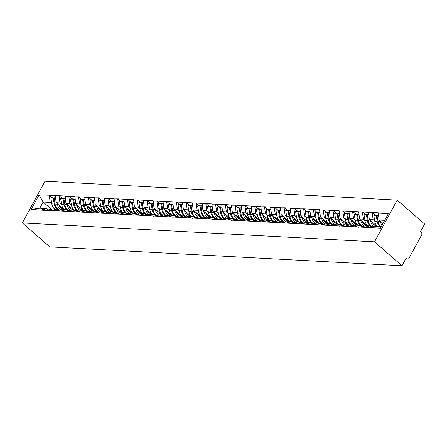 <?xml version="1.0" encoding="UTF-8"?>
<svg xmlns="http://www.w3.org/2000/svg" width="447" height="447" viewBox="0 0 447 447"><rect width="100%" height="100%" fill="white"/><g stroke="black" fill="none" stroke-linecap="round" stroke-linejoin="round"><path stroke-width="0.67" d="M397.193 200.122L45.002 181.231L22.35 222.952L374.536 241.844L397.193 200.122L424.65 224.048L420.415 231.848L421.437 232.742A1.509 1.173 93.1 0 1 421.717 234.826L408.899 258.444A1.509 1.173 93.1 0 1 407.854 259.109L405.675 258.992M51.422 209.263L43.136 202.038L39.062 194.909L31.178 209.431L47.198 210.548L52.796 208.911L56.624 209.118L58.104 210.403M39.062 194.909L49.394 195.205L52.226 197.68M63.921 209.509L56.149 202.737L55.35 195.529L49.394 195.205M55.216 195.775L59.177 195.73L62.016 198.205M73.71 210.034L65.938 203.262L65.139 196.054L59.177 195.73M64.999 196.3L68.967 196.255L71.799 198.731M83.494 210.559L75.722 203.787L74.923 196.574L68.967 196.255M74.789 196.825L78.75 196.781L81.589 199.256M93.283 211.085L85.511 204.313L84.712 197.099L78.75 196.781M84.572 197.35L88.54 197.306L91.372 199.775M103.067 211.61L95.295 204.838L94.496 197.624L88.54 197.306M94.362 197.876L98.323 197.831L101.162 200.301M112.856 212.135L105.084 205.363L104.285 198.15L98.323 197.831M104.145 198.401L108.113 198.356L110.945 200.826M122.64 212.66L114.868 205.888L114.069 198.675L108.113 198.356M113.935 198.926L117.896 198.881L120.735 201.351M132.429 213.185L124.657 206.413L123.858 199.2L117.896 198.881M123.718 199.451L127.686 199.407L130.518 201.876M142.213 213.711L134.441 206.939L133.642 199.725L127.686 199.407M133.508 199.977L137.469 199.932L140.308 202.402M152.002 214.236L144.23 207.464L143.431 200.25L137.469 199.932M143.291 200.502L147.259 200.457L150.091 202.927M161.786 214.756L154.014 207.989L153.215 200.776L147.259 200.457M153.081 201.027L157.042 200.982L159.881 203.452M171.575 215.281L163.803 208.509L163.004 201.301L157.042 200.982M162.864 201.552L166.832 201.508L169.664 203.977M181.359 215.806L173.587 209.034L172.788 201.826L166.832 201.508M172.654 202.078L176.615 202.027L179.454 204.502M191.148 216.331L183.376 209.559L182.577 202.351L176.615 202.027M182.437 202.597L186.405 202.552L189.237 205.028M200.932 216.856L193.16 210.084L192.361 202.877L186.405 202.552M192.227 203.122L196.188 203.078L199.027 205.553M210.721 217.382L202.949 210.61L202.15 203.402L196.188 203.078M202.01 203.648L205.978 203.603L208.81 206.078M220.505 217.907L212.733 211.135L211.934 203.921L205.978 203.603M211.8 204.173L215.761 204.128L218.6 206.603M230.294 218.432L222.522 211.66L221.723 204.447L215.761 204.128M221.583 204.698L225.551 204.653L228.383 207.129M240.078 218.957L232.306 212.185L231.507 204.972L225.551 204.653M231.373 205.223L235.334 205.179L238.173 207.648M249.867 219.483L242.095 212.711L241.296 205.497L235.334 205.179M241.156 205.749L245.124 205.704L247.956 208.173M259.651 220.008L251.879 213.236L251.08 206.022L245.124 205.704M250.946 206.274L254.907 206.229L257.746 208.699M269.44 220.533L261.668 213.761L260.869 206.548L254.907 206.229M260.73 206.799L264.697 206.754L267.529 209.224M279.224 221.058L271.452 214.286L270.653 207.073L264.697 206.754M270.519 207.324L274.48 207.279L277.319 209.749M289.013 221.583L281.241 214.811L280.442 207.598L274.48 207.279M280.303 207.849L284.27 207.805L287.103 210.274M298.797 222.103L291.025 215.337L290.226 208.123L284.27 207.805M290.092 208.375L294.053 208.33L296.892 210.8M308.581 222.628L300.814 215.856L300.015 208.648L294.053 208.33M299.876 208.9L303.837 208.855L306.676 211.325M318.37 223.154L310.598 216.382L309.799 209.174L303.837 208.855M309.665 209.425L313.626 209.38L316.465 211.85M328.154 223.679L320.387 216.907L319.588 209.699L313.626 209.38M319.449 209.95L323.41 209.9L326.249 212.375M337.943 224.204L330.171 217.432L329.372 210.224L323.41 209.9M329.238 210.47L333.199 210.425L336.038 212.901M347.727 224.729L339.96 217.957L339.161 210.749L333.199 210.425M339.022 210.995L342.983 210.95L345.822 213.426M357.516 225.254L349.744 218.482L348.945 211.275L342.983 210.95M348.811 211.52L352.772 211.476L355.611 213.951M367.3 225.78L359.533 219.008L358.734 211.794L352.772 211.476M358.595 212.046L362.556 212.001L365.395 214.476M377.089 226.305L369.317 219.533L368.518 212.319L362.556 212.001M368.384 212.571L372.345 212.526L375.184 214.996M383.023 223.472L379.106 220.058L378.307 212.845L372.345 212.526M378.168 213.096L388.365 213.644L380.481 228.166L370.284 227.618L375.748 226.232L381.364 226.534M47.332 210.297L370.284 227.618M61.597 204.357L59.976 202.944L56.149 202.737M59.976 202.944L59.043 195.982M51.159 210.503L56.624 209.118M71.386 204.882L69.766 203.469L65.938 203.262M57.121 210.822L62.586 209.436L66.413 209.643L67.888 210.928M69.766 203.469L68.827 196.507M60.943 211.029L66.413 209.643M81.17 205.408L79.549 203.994L75.722 203.787M66.905 211.347L72.369 209.961L76.197 210.168L77.677 211.453M79.549 203.994L78.616 197.032M70.732 211.554L76.197 210.168M90.959 205.933L89.339 204.519L85.511 204.313M76.694 211.872L82.159 210.487L85.986 210.693L87.461 211.979M89.339 204.519L88.4 197.557M80.516 212.079L85.986 210.693M100.743 206.453L99.122 205.044L95.295 204.838M86.478 212.398L91.942 211.012L95.77 211.219L97.25 212.504M99.122 205.044L98.189 198.082M90.305 212.599L95.77 211.219M110.532 206.978L108.912 205.57L105.084 205.363M96.267 212.923L101.732 211.537L105.559 211.744L107.034 213.029M108.912 205.57L107.973 198.608M100.089 213.124L105.559 211.744M120.316 207.503L118.695 206.095L114.868 205.888M106.051 213.448L111.515 212.062L115.343 212.269L116.823 213.554M118.695 206.095L117.762 199.133M109.878 213.649L115.343 212.269M130.105 208.028L128.485 206.615L124.657 206.413M115.834 213.973L121.305 212.588L125.132 212.794L126.607 214.079M128.485 206.615L127.546 199.658M119.662 214.174L125.132 212.794M139.889 208.553L138.268 207.14L134.441 206.939M125.624 214.493L131.088 213.113L134.916 213.32L136.396 214.605M138.268 207.14L137.335 200.183M129.451 214.7L134.916 213.32M149.678 209.079L148.058 207.665L144.23 207.464M135.407 215.018L140.878 213.638L144.705 213.839L146.18 215.13M148.058 207.665L147.119 200.703M139.235 215.225L144.705 213.839M159.462 209.604L157.841 208.19L154.014 207.989M145.197 215.543L150.661 214.163L154.489 214.364L155.964 215.655M157.841 208.19L156.908 201.228M149.024 215.75L154.489 214.364M169.251 210.129L167.631 208.715L163.803 208.509M154.98 216.069L160.451 214.689L164.278 214.89L165.753 216.18M167.631 208.715L166.692 201.753M158.808 216.275L164.278 214.89M179.035 210.654L177.414 209.241L173.587 209.034M164.77 216.594L170.234 215.214L174.062 215.415L175.537 216.706M177.414 209.241L176.481 202.279M168.597 216.801L174.062 215.415M188.824 211.18L187.204 209.766L183.376 209.559M174.553 217.119L180.024 215.733L183.851 215.94L185.326 217.231M187.204 209.766L186.265 202.804M178.381 217.326L183.851 215.94M198.608 211.705L196.987 210.291L193.16 210.084M184.343 217.644L189.807 216.259L193.635 216.465L195.11 217.756M196.987 210.291L196.054 203.329M188.17 217.851L193.635 216.465M208.397 212.23L206.777 210.816L202.949 210.61M194.127 218.17L199.597 216.784L203.424 216.991L204.899 218.276M206.777 210.816L205.838 203.854M197.954 218.376L203.424 216.991M218.181 212.755L216.56 211.342L212.733 211.135M203.916 218.695L209.38 217.309L213.208 217.516L214.683 218.801M216.56 211.342L215.627 204.38M207.743 218.901L213.208 217.516M227.97 213.28L226.35 211.867L222.522 211.66M213.7 219.22L219.17 217.834L222.997 218.041L224.472 219.326M226.35 211.867L225.411 204.905M217.527 219.427L222.997 218.041M237.754 213.806L236.133 212.392L232.306 212.185M223.489 219.745L228.953 218.359L232.781 218.566L234.256 219.851M236.133 212.392L235.2 205.43M227.316 219.952L232.781 218.566M247.543 214.325L245.923 212.917L242.095 212.711M233.273 220.27L238.743 218.885L242.565 219.091L244.045 220.377M245.923 212.917L244.984 205.955M237.1 220.472L242.565 219.091M257.327 214.851L255.706 213.442L251.879 213.236M243.062 220.796L248.526 219.41L252.354 219.617L253.829 220.902M255.706 213.442L254.773 206.48M246.889 220.997L252.354 219.617M267.116 215.376L265.496 213.962L261.668 213.761M252.846 221.321L258.316 219.935L262.138 220.142L263.618 221.427M265.496 213.962L264.557 207.006M256.673 221.522L262.138 220.142M276.9 215.901L275.279 214.487L271.452 214.286M262.635 221.846L268.099 220.46L271.927 220.667L273.402 221.952M275.279 214.487L274.346 207.531M266.462 222.047L271.927 220.667M286.689 216.426L285.069 215.013L281.241 214.811M272.419 222.366L277.889 220.986L281.711 221.192L283.191 222.477M285.069 215.013L284.13 208.056M276.246 222.572L281.711 221.192M296.473 216.951L294.852 215.538L291.025 215.337M282.208 222.891L287.672 221.511L291.5 221.712L292.975 223.003M294.852 215.538L293.919 208.576M286.035 223.098L291.5 221.712M306.262 217.477L304.636 216.063L300.814 215.856M291.992 223.416L297.462 222.036L301.284 222.237L302.764 223.528M304.636 216.063L303.703 209.101M295.819 223.623L301.284 222.237M316.046 218.002L314.425 216.588L310.598 216.382M301.781 223.941L307.245 222.561L311.073 222.762L312.548 224.053M314.425 216.588L313.492 209.626M305.608 224.148L311.073 222.762M325.835 218.527L324.209 217.113L320.387 216.907M311.565 224.467L317.035 223.087L320.857 223.288L322.337 224.578M324.209 217.113L323.276 210.151M315.392 224.673L320.857 223.288M335.619 219.052L333.998 217.639L330.171 217.432M321.354 224.992L326.818 223.606L330.646 223.813L332.121 225.104M333.998 217.639L333.065 210.677M325.181 225.199L330.646 223.813M345.408 219.578L343.782 218.164L339.96 217.957M331.138 225.517L336.608 224.131L340.43 224.338L341.91 225.629M343.782 218.164L342.849 211.202M334.965 225.724L340.43 224.338M355.192 220.103L353.571 218.689L349.744 218.482M340.927 226.042L346.391 224.657L350.219 224.863L351.694 226.148M353.571 218.689L352.638 211.727M344.754 226.249L350.219 224.863M364.981 220.628L363.355 219.214L359.533 219.008M350.711 226.568L356.181 225.182L360.003 225.389L361.483 226.674M363.355 219.214L362.422 212.252M354.538 226.774L360.003 225.389M374.765 221.153L373.144 219.74L369.317 219.533M360.5 227.093L365.964 225.707L369.792 225.914L371.267 227.199M373.144 219.74L372.211 212.778M364.327 227.299L369.792 225.914M405.792 258.779L407.256 258.858L406.234 257.964L401.998 265.769L374.536 241.844M407.256 258.858A1.509 1.173 93.1 0 0 407.854 259.109M384.716 220.36L379.106 220.058M401.998 265.769L49.807 246.878L22.35 222.952M51.813 203.832L50.193 202.418L43.136 202.038L39.783 208.213L46.84 208.593L48.315 209.883M50.193 202.418L49.254 195.456M41.37 209.978L46.84 208.593M31.178 209.431L39.783 208.213M379.961 226.461A8.236 6.426 -86.9 0 1 379.771 226.299A8.236 6.426 -86.9 0 1 377.19 221.354L376.229 215.465L373.809 215.331L374.776 221.226A8.236 6.426 -86.9 0 0 377.357 226.171A8.236 6.426 -86.9 0 0 377.547 226.327M380.777 226.5A8.236 6.426 -86.9 0 1 380.587 226.344A8.236 6.426 -86.9 0 1 378.006 221.399L377.044 215.504L378.447 215.175M382.693 224.087A6.727 5.247 -86.9 0 1 381.911 222.5M378.503 215.588L377.044 215.504M381.995 225.372A8.236 6.426 -86.9 0 1 380.425 221.528L380.363 221.153M372.586 227.037A8.236 6.426 93.1 0 0 371.563 227.137L368.468 227.774M377.424 215.393L374.96 214.985L373.809 215.331M377.38 215.119L376.229 215.465M372.161 227.054L371.323 226.657A8.236 6.426 -86.9 0 1 369.987 225.774A8.236 6.426 -86.9 0 1 367.406 220.829L366.439 214.94L364.026 214.811L364.992 220.701A8.236 6.426 -86.9 0 0 367.568 225.646A8.236 6.426 -86.9 0 0 367.764 225.802M374.173 226.635A8.236 6.426 -86.9 0 1 373.217 225.947A8.236 6.426 -86.9 0 1 370.636 221.002L370.574 220.628M372.753 226.992L372.139 226.702A8.236 6.426 -86.9 0 1 370.803 225.819A8.236 6.426 -86.9 0 1 368.222 220.874L367.255 214.985L368.663 214.649M376.832 226.288L374.988 225.417A6.727 5.247 -86.9 0 1 373.893 224.696A6.727 5.247 -86.9 0 1 372.122 221.975M368.719 215.063L367.255 214.985M362.796 226.512A8.236 6.426 93.1 0 0 361.779 226.612L358.678 227.249M367.635 214.867L365.177 214.459L364.026 214.811M367.59 214.594L366.439 214.94M362.372 226.528L361.539 226.132A8.236 6.426 -86.9 0 1 360.198 225.249A8.236 6.426 -86.9 0 1 357.617 220.304L356.656 214.415L354.236 214.286L355.203 220.175A8.236 6.426 -86.9 0 0 357.784 225.12A8.236 6.426 -86.9 0 0 357.974 225.277M364.389 226.109A8.236 6.426 -86.9 0 1 363.428 225.422A8.236 6.426 -86.9 0 1 360.852 220.477L360.79 220.103M362.964 226.467L362.355 226.176A8.236 6.426 -86.9 0 1 361.014 225.294A8.236 6.426 -86.9 0 1 358.433 220.349L357.471 214.459L358.874 214.124M367.043 225.769L365.205 224.891A6.727 5.247 -86.9 0 1 364.109 224.17A6.727 5.247 -86.9 0 1 362.338 221.455M358.93 214.538L357.471 214.459M353.013 225.986A8.236 6.426 93.1 0 0 351.99 226.093L348.895 226.73M357.851 214.342L355.387 213.94L354.236 214.286M357.807 214.068L356.656 214.415M352.588 226.003L351.75 225.606A8.236 6.426 -86.9 0 1 350.414 224.724A8.236 6.426 -86.9 0 1 347.833 219.779L346.866 213.889L344.453 213.761L345.419 219.65A8.236 6.426 -86.9 0 0 347.995 224.595A8.236 6.426 -86.9 0 0 348.191 224.757M354.6 225.584A8.236 6.426 -86.9 0 1 353.644 224.897A8.236 6.426 -86.9 0 1 351.063 219.952L351.001 219.578M353.18 225.942L352.566 225.651A8.236 6.426 -86.9 0 1 351.23 224.768A8.236 6.426 -86.9 0 1 348.649 219.823L347.682 213.934L349.09 213.599M357.259 225.243L355.415 224.366A6.727 5.247 -86.9 0 1 354.326 223.645A6.727 5.247 -86.9 0 1 352.549 220.93M349.146 214.012L347.682 213.934M343.223 225.461A8.236 6.426 93.1 0 0 342.206 225.567L339.105 226.204M348.062 213.817L345.604 213.415L344.453 213.761M348.017 213.543L346.866 213.889M342.799 225.478L341.966 225.081A8.236 6.426 -86.9 0 1 340.625 224.198A8.236 6.426 -86.9 0 1 338.044 219.253L337.083 213.364L334.663 213.236L335.63 219.125A8.236 6.426 -86.9 0 0 338.211 224.07A8.236 6.426 -86.9 0 0 338.401 224.232M344.816 225.059A8.236 6.426 -86.9 0 1 343.855 224.372A8.236 6.426 -86.9 0 1 341.279 219.427L341.217 219.052M343.391 225.417L342.782 225.126A8.236 6.426 -86.9 0 1 341.441 224.243A8.236 6.426 -86.9 0 1 338.86 219.298L337.898 213.409L339.301 213.074M347.47 224.718L345.632 223.841A6.727 5.247 -86.9 0 1 344.536 223.12A6.727 5.247 -86.9 0 1 342.765 220.405M339.357 213.487L337.898 213.409M333.44 224.936A8.236 6.426 93.1 0 0 332.417 225.042L329.322 225.679M338.278 213.292L335.814 212.889L334.663 213.236M338.234 213.018L337.083 213.364M333.015 224.953L332.177 224.562A8.236 6.426 -86.9 0 1 330.841 223.673A8.236 6.426 -86.9 0 1 328.26 218.728L327.293 212.839L324.88 212.711L325.846 218.6A8.236 6.426 -86.9 0 0 328.422 223.545A8.236 6.426 -86.9 0 0 328.618 223.707M335.026 224.534A8.236 6.426 -86.9 0 1 334.071 223.846A8.236 6.426 -86.9 0 1 331.49 218.901L331.428 218.533M333.607 224.891L332.993 224.601A8.236 6.426 -86.9 0 1 331.657 223.718A8.236 6.426 -86.9 0 1 329.076 218.773L328.109 212.884L329.517 212.548M337.686 224.193L335.842 223.321A6.727 5.247 -86.9 0 1 334.753 222.595A6.727 5.247 -86.9 0 1 332.976 219.879M329.573 212.962L328.109 212.884M323.65 224.411A8.236 6.426 93.1 0 0 322.633 224.517L319.532 225.154M328.489 212.766L326.031 212.364L324.88 212.711M328.444 212.493L327.293 212.839M323.226 224.428L322.393 224.036A8.236 6.426 -86.9 0 1 321.052 223.148A8.236 6.426 -86.9 0 1 318.476 218.203L317.51 212.314L315.09 212.185L316.057 218.075A8.236 6.426 -86.9 0 0 318.638 223.019A8.236 6.426 -86.9 0 0 318.828 223.182M325.243 224.008A8.236 6.426 -86.9 0 1 324.282 223.321A8.236 6.426 -86.9 0 1 321.706 218.376L321.644 218.007M323.818 224.366L323.209 224.076A8.236 6.426 -86.9 0 1 321.868 223.193A8.236 6.426 -86.9 0 1 319.287 218.248L318.325 212.359L319.728 212.023M327.897 223.668L326.059 222.796A6.727 5.247 -86.9 0 1 324.963 222.07A6.727 5.247 -86.9 0 1 323.192 219.354M319.784 212.437L318.325 212.359M313.867 223.886A8.236 6.426 93.1 0 0 312.844 223.992L309.749 224.629M318.705 212.241L316.241 211.839L315.09 212.185M318.661 211.967L317.51 212.314M313.442 223.902L312.604 223.511A8.236 6.426 -86.9 0 1 311.268 222.623A8.236 6.426 -86.9 0 1 308.687 217.678L307.72 211.789L305.307 211.66L306.273 217.549A8.236 6.426 -86.9 0 0 308.849 222.494A8.236 6.426 -86.9 0 0 309.045 222.656M315.453 223.483A8.236 6.426 -86.9 0 1 314.498 222.796A8.236 6.426 -86.9 0 1 311.917 217.851L311.855 217.482M314.034 223.841L313.42 223.55A8.236 6.426 -86.9 0 1 312.084 222.667A8.236 6.426 -86.9 0 1 309.503 217.723L308.536 211.833L309.944 211.498M318.113 223.142L316.269 222.271A6.727 5.247 -86.9 0 1 315.18 221.544A6.727 5.247 -86.9 0 1 313.403 218.829M310 211.912L308.536 211.833M304.077 223.36A8.236 6.426 93.1 0 0 303.06 223.466L299.959 224.103M308.916 211.716L306.458 211.314L305.307 211.66M308.871 211.442L307.72 211.789M303.653 223.377L302.82 222.986A8.236 6.426 -86.9 0 1 301.479 222.098A8.236 6.426 -86.9 0 1 298.903 217.153L297.937 211.263L295.517 211.135L296.484 217.024A8.236 6.426 -86.9 0 0 299.065 221.969A8.236 6.426 -86.9 0 0 299.255 222.131M305.67 222.958A8.236 6.426 -86.9 0 1 304.709 222.271A8.236 6.426 -86.9 0 1 302.133 217.326L302.071 216.957M304.245 223.316L303.636 223.031A8.236 6.426 -86.9 0 1 302.295 222.142A8.236 6.426 -86.9 0 1 299.713 217.197L298.752 211.308L300.155 210.973M308.324 222.617L306.486 221.746A6.727 5.247 -86.9 0 1 305.39 221.019A6.727 5.247 -86.9 0 1 303.619 218.304M300.211 211.386L298.752 211.308M294.294 222.835A8.236 6.426 93.1 0 0 293.271 222.941L290.176 223.578M299.132 211.191L296.668 210.788L295.517 211.135M299.088 210.917L297.937 211.263M293.869 222.857L293.031 222.461A8.236 6.426 -86.9 0 1 291.695 221.578A8.236 6.426 -86.9 0 1 289.114 216.627L288.147 210.738L285.734 210.61L286.7 216.499A8.236 6.426 -86.9 0 0 289.276 221.444A8.236 6.426 -86.9 0 0 289.472 221.606M295.88 222.433A8.236 6.426 -86.9 0 1 294.925 221.751A8.236 6.426 -86.9 0 1 292.344 216.801L292.282 216.432M294.461 222.796L293.847 222.505A8.236 6.426 -86.9 0 1 292.511 221.617A8.236 6.426 -86.9 0 1 289.93 216.672L288.963 210.783L290.371 210.448M298.54 222.092L296.696 221.22A6.727 5.247 -86.9 0 1 295.607 220.5A6.727 5.247 -86.9 0 1 293.83 217.778M290.427 210.861L288.963 210.783M284.504 222.31A8.236 6.426 93.1 0 0 283.487 222.416L280.392 223.053M289.343 210.671L286.885 210.263L285.734 210.61M289.298 210.392L288.147 210.738M284.08 222.332L283.247 221.935A8.236 6.426 -86.9 0 1 281.906 221.053A8.236 6.426 -86.9 0 1 279.33 216.102L278.364 210.213L275.944 210.084L276.911 215.974A8.236 6.426 -86.9 0 0 279.492 220.919A8.236 6.426 -86.9 0 0 279.682 221.081M286.097 221.908A8.236 6.426 -86.9 0 1 285.136 221.226A8.236 6.426 -86.9 0 1 282.56 216.275L282.498 215.907M284.672 222.271L284.063 221.98A8.236 6.426 -86.9 0 1 282.722 221.092A8.236 6.426 -86.9 0 1 280.146 216.147L279.179 210.258L280.582 209.928M288.751 221.567L286.913 220.695A6.727 5.247 -86.9 0 1 285.817 219.974A6.727 5.247 -86.9 0 1 284.046 217.253M280.638 210.336L279.179 210.258M274.721 221.785A8.236 6.426 93.1 0 0 273.698 221.891L270.603 222.528M279.559 210.146L277.095 209.738L275.944 210.084M279.515 209.867L278.364 210.213M274.296 221.807L273.463 221.41A8.236 6.426 -86.9 0 1 272.122 220.527A8.236 6.426 -86.9 0 1 269.541 215.577L268.574 209.688L266.161 209.559L267.127 215.448A8.236 6.426 -86.9 0 0 269.703 220.393A8.236 6.426 -86.9 0 0 269.899 220.555M276.307 221.382A8.236 6.426 -86.9 0 1 275.352 220.701A8.236 6.426 -86.9 0 1 272.771 215.75L272.709 215.381M274.888 221.746L274.274 221.455A8.236 6.426 -86.9 0 1 272.938 220.567A8.236 6.426 -86.9 0 1 270.357 215.622L269.39 209.732L270.798 209.403M278.967 221.042L277.123 220.17A6.727 5.247 -86.9 0 1 276.034 219.449A6.727 5.247 -86.9 0 1 274.257 216.728M270.854 209.811L269.39 209.732M264.931 221.259A8.236 6.426 93.1 0 0 263.914 221.366L260.819 222.003M269.77 209.621L267.312 209.213L266.161 209.559M269.725 209.341L268.574 209.688M264.507 221.282L263.674 220.885A8.236 6.426 -86.9 0 1 262.333 220.002A8.236 6.426 -86.9 0 1 259.757 215.057L258.791 209.162L256.371 209.034L257.338 214.923A8.236 6.426 -86.9 0 0 259.919 219.874A8.236 6.426 -86.9 0 0 260.109 220.03M266.524 220.857A8.236 6.426 -86.9 0 1 265.563 220.175A8.236 6.426 -86.9 0 1 262.987 215.23L262.925 214.856M265.099 221.22L264.49 220.93A8.236 6.426 -86.9 0 1 263.149 220.047A8.236 6.426 -86.9 0 1 260.573 215.096L259.606 209.207L261.009 208.878M269.178 220.516L267.34 219.645A6.727 5.247 -86.9 0 1 266.244 218.924A6.727 5.247 -86.9 0 1 264.473 216.203M261.065 209.285L259.606 209.207M255.148 220.734A8.236 6.426 93.1 0 0 254.125 220.84L251.03 221.477M259.986 209.095L257.528 208.688L256.371 209.034M259.942 208.816L258.791 209.162M254.723 220.757L253.89 220.36A8.236 6.426 -86.9 0 1 252.549 219.477A8.236 6.426 -86.9 0 1 249.968 214.532L249.001 208.643L246.588 208.509L247.554 214.398A8.236 6.426 -86.9 0 0 250.13 219.348A8.236 6.426 -86.9 0 0 250.326 219.505M256.734 220.332A8.236 6.426 -86.9 0 1 255.779 219.65A8.236 6.426 -86.9 0 1 253.198 214.705L253.136 214.331M255.315 220.695L254.701 220.405A8.236 6.426 -86.9 0 1 253.365 219.522A8.236 6.426 -86.9 0 1 250.784 214.571L249.817 208.682L251.225 208.352M259.394 219.991L257.556 219.119A6.727 5.247 -86.9 0 1 256.461 218.399A6.727 5.247 -86.9 0 1 254.684 215.677M251.281 208.76L249.817 208.682M245.358 220.215A8.236 6.426 93.1 0 0 244.341 220.315L241.246 220.952M250.197 208.57L247.739 208.162L246.588 208.509M250.152 208.291L249.001 208.643M244.934 220.231L244.101 219.835A8.236 6.426 -86.9 0 1 242.76 218.952A8.236 6.426 -86.9 0 1 240.184 214.007L239.218 208.118L236.798 207.984L237.765 213.873A8.236 6.426 -86.9 0 0 240.346 218.823A8.236 6.426 -86.9 0 0 240.536 218.98M246.951 219.807A8.236 6.426 -86.9 0 1 245.99 219.125A8.236 6.426 -86.9 0 1 243.414 214.18L243.352 213.806M245.526 220.17L244.917 219.879A8.236 6.426 -86.9 0 1 243.576 218.996A8.236 6.426 -86.9 0 1 241 214.052L240.033 208.157L241.436 207.827M249.605 219.466L247.767 218.594A6.727 5.247 -86.9 0 1 246.671 217.873A6.727 5.247 -86.9 0 1 244.9 215.152M241.492 208.235L240.033 208.157M235.575 219.689A8.236 6.426 93.1 0 0 234.552 219.79L231.457 220.427M240.413 208.045L237.955 207.637L236.798 207.984M240.369 207.771L239.218 208.118M235.15 219.706L234.317 219.309A8.236 6.426 -86.9 0 1 232.976 218.427A8.236 6.426 -86.9 0 1 230.395 213.482L229.428 207.592L227.015 207.458L227.981 213.353A8.236 6.426 -86.9 0 0 230.557 218.298A8.236 6.426 -86.9 0 0 230.753 218.454M237.161 219.281A8.236 6.426 -86.9 0 1 236.206 218.6A8.236 6.426 -86.9 0 1 233.625 213.655L233.563 213.28M235.742 219.645L235.128 219.354A8.236 6.426 -86.9 0 1 233.792 218.471A8.236 6.426 -86.9 0 1 231.211 213.526L230.244 207.637L231.652 207.302M239.821 218.941L237.983 218.069A6.727 5.247 -86.9 0 1 236.888 217.348A6.727 5.247 -86.9 0 1 235.111 214.627M231.708 207.715L230.244 207.637M225.785 219.164A8.236 6.426 93.1 0 0 224.768 219.265L221.673 219.902M230.624 207.52L228.166 207.112L227.015 207.458M230.579 207.246L229.428 207.592M225.361 219.181L224.528 218.784A8.236 6.426 -86.9 0 1 223.187 217.901A8.236 6.426 -86.9 0 1 220.611 212.956L219.645 207.067L217.225 206.939L218.192 212.828A8.236 6.426 -86.9 0 0 220.773 217.773A8.236 6.426 -86.9 0 0 220.963 217.929M227.378 218.762A8.236 6.426 -86.9 0 1 226.417 218.075A8.236 6.426 -86.9 0 1 223.841 213.13L223.779 212.755M225.953 219.119L225.344 218.829A8.236 6.426 -86.9 0 1 224.003 217.946A8.236 6.426 -86.9 0 1 221.427 213.001L220.46 207.112L221.863 206.777M230.032 218.415L228.193 217.544A6.727 5.247 -86.9 0 1 227.098 216.823A6.727 5.247 -86.9 0 1 225.327 214.102M221.919 207.19L220.46 207.112M216.002 218.639A8.236 6.426 93.1 0 0 214.979 218.745L211.884 219.382M220.84 206.995L218.382 206.587L217.225 206.939M220.796 206.721L219.645 207.067M215.577 218.656L214.744 218.259A8.236 6.426 -86.9 0 1 213.403 217.376A8.236 6.426 -86.9 0 1 210.822 212.431L209.855 206.542L207.442 206.413L208.408 212.303A8.236 6.426 -86.9 0 0 210.99 217.248A8.236 6.426 -86.9 0 0 211.18 217.41M217.588 218.237A8.236 6.426 -86.9 0 1 216.633 217.549A8.236 6.426 -86.9 0 1 214.052 212.604L213.99 212.23M216.169 218.594L215.56 218.304A8.236 6.426 -86.9 0 1 214.219 217.421A8.236 6.426 -86.9 0 1 211.638 212.476L210.671 206.587L212.079 206.251M220.248 217.896L218.41 217.018A6.727 5.247 -86.9 0 1 217.315 216.298A6.727 5.247 -86.9 0 1 215.538 213.582M212.135 206.665L210.671 206.587M206.212 218.114A8.236 6.426 93.1 0 0 205.195 218.22L202.1 218.857M211.051 206.469L208.593 206.067L207.442 206.413M211.006 206.196L209.855 206.542M205.788 218.13L204.955 217.734A8.236 6.426 -86.9 0 1 203.614 216.851A8.236 6.426 -86.9 0 1 201.038 211.906L200.072 206.017L197.652 205.888L198.619 211.777A8.236 6.426 -86.9 0 0 201.2 216.722A8.236 6.426 -86.9 0 0 201.39 216.884M207.805 217.711A8.236 6.426 -86.9 0 1 206.844 217.024A8.236 6.426 -86.9 0 1 204.268 212.079L204.206 211.705M206.38 218.069L205.771 217.778A8.236 6.426 -86.9 0 1 204.43 216.896A8.236 6.426 -86.9 0 1 201.854 211.951L200.887 206.061L202.29 205.726M210.459 217.371L208.62 216.493A6.727 5.247 -86.9 0 1 207.525 215.772A6.727 5.247 -86.9 0 1 205.754 213.057M202.346 206.14L200.887 206.061M196.429 217.588A8.236 6.426 93.1 0 0 195.406 217.695L192.311 218.332M201.267 205.944L198.809 205.542L197.652 205.888M201.223 205.67L200.072 206.017M196.004 217.605L195.171 217.208A8.236 6.426 -86.9 0 1 193.83 216.326A8.236 6.426 -86.9 0 1 191.249 211.381L190.282 205.491L187.869 205.363L188.835 211.252A8.236 6.426 -86.9 0 0 191.417 216.197A8.236 6.426 -86.9 0 0 191.607 216.359M198.021 217.186A8.236 6.426 -86.9 0 1 197.06 216.499A8.236 6.426 -86.9 0 1 194.479 211.554L194.417 211.18M196.596 217.544L195.987 217.253A8.236 6.426 -86.9 0 1 194.646 216.37A8.236 6.426 -86.9 0 1 192.065 211.425L191.098 205.536L192.506 205.201M200.675 216.845L198.837 215.968A6.727 5.247 -86.9 0 1 197.742 215.247A6.727 5.247 -86.9 0 1 195.965 212.532M192.562 205.614L191.098 205.536M186.639 217.063A8.236 6.426 93.1 0 0 185.622 217.169L182.527 217.806M191.478 205.419L189.02 205.017L187.869 205.363M191.433 205.145L190.282 205.491M186.215 217.08L185.382 216.689A8.236 6.426 -86.9 0 1 184.041 215.8A8.236 6.426 -86.9 0 1 181.465 210.855L180.499 204.966L178.079 204.838L179.046 210.727A8.236 6.426 -86.9 0 0 181.627 215.672A8.236 6.426 -86.9 0 0 181.817 215.834M188.232 216.661A8.236 6.426 -86.9 0 1 187.276 215.974A8.236 6.426 -86.9 0 1 184.695 211.029L184.633 210.66M186.807 217.018L186.198 216.728A8.236 6.426 -86.9 0 1 184.857 215.845A8.236 6.426 -86.9 0 1 182.281 210.9L181.314 205.011L182.717 204.676M190.886 216.32L189.047 215.448A6.727 5.247 -86.9 0 1 187.952 214.722A6.727 5.247 -86.9 0 1 186.181 212.007M182.773 205.089L181.314 205.011M176.856 216.538A8.236 6.426 93.1 0 0 175.833 216.644L172.738 217.281M181.694 204.894L179.236 204.491L178.079 204.838M181.65 204.62L180.499 204.966M176.431 216.555L175.598 216.164A8.236 6.426 -86.9 0 1 174.257 215.275A8.236 6.426 -86.9 0 1 171.676 210.33L170.709 204.441L168.295 204.313L169.262 210.202A8.236 6.426 -86.9 0 0 171.844 215.147A8.236 6.426 -86.9 0 0 172.034 215.309M178.448 216.136A8.236 6.426 -86.9 0 1 177.487 215.448A8.236 6.426 -86.9 0 1 174.906 210.503L174.844 210.135M177.023 216.493L176.414 216.203A8.236 6.426 -86.9 0 1 175.073 215.32A8.236 6.426 -86.9 0 1 172.492 210.375L171.525 204.486L172.933 204.15M181.102 215.795L179.264 214.923A6.727 5.247 -86.9 0 1 178.169 214.197A6.727 5.247 -86.9 0 1 176.392 211.481M172.989 204.564L171.525 204.486M167.066 216.013A8.236 6.426 93.1 0 0 166.049 216.119L162.954 216.756M171.905 204.368L169.447 203.966L168.295 204.313M171.86 204.095L170.709 204.441M166.642 216.03L165.809 215.638A8.236 6.426 -86.9 0 1 164.468 214.75A8.236 6.426 -86.9 0 1 161.892 209.805L160.926 203.916L158.506 203.787L159.473 209.677A8.236 6.426 -86.9 0 0 162.054 214.621A8.236 6.426 -86.9 0 0 162.244 214.783M168.659 215.61A8.236 6.426 -86.9 0 1 167.703 214.923A8.236 6.426 -86.9 0 1 165.122 209.978L165.06 209.609M167.239 215.968L166.625 215.677A8.236 6.426 -86.9 0 1 165.284 214.795A8.236 6.426 -86.9 0 1 162.708 209.85L161.741 203.961L163.144 203.625M171.313 215.27L169.474 214.398A6.727 5.247 -86.9 0 1 168.379 213.672A6.727 5.247 -86.9 0 1 166.608 210.956M163.2 204.039L161.741 203.961M157.283 215.488A8.236 6.426 93.1 0 0 156.26 215.594L153.165 216.231M162.121 203.843L159.663 203.441L158.506 203.787M162.077 203.569L160.926 203.916M156.858 215.504L156.025 215.113A8.236 6.426 -86.9 0 1 154.684 214.225A8.236 6.426 -86.9 0 1 152.103 209.28L151.136 203.391L148.722 203.262L149.689 209.151A8.236 6.426 -86.9 0 0 152.271 214.096A8.236 6.426 -86.9 0 0 152.461 214.258M158.875 215.085A8.236 6.426 -86.9 0 1 157.914 214.398A8.236 6.426 -86.9 0 1 155.332 209.453L155.271 209.084M157.45 215.443L156.841 215.158A8.236 6.426 -86.9 0 1 155.5 214.269A8.236 6.426 -86.9 0 1 152.919 209.325L151.952 203.435L153.36 203.1M161.529 214.744L159.691 213.873A6.727 5.247 -86.9 0 1 158.596 213.146A6.727 5.247 -86.9 0 1 156.819 210.431M153.416 203.514L151.952 203.435M147.493 214.962A8.236 6.426 93.1 0 0 146.476 215.068L143.381 215.705M152.332 203.318L149.874 202.916L148.722 203.262M152.287 203.044L151.136 203.391M147.069 214.985L146.236 214.588A8.236 6.426 -86.9 0 1 144.895 213.705A8.236 6.426 -86.9 0 1 142.319 208.755L141.353 202.865L138.939 202.737L139.9 208.626A8.236 6.426 -86.9 0 0 142.481 213.571A8.236 6.426 -86.9 0 0 142.671 213.733M149.086 214.56A8.236 6.426 -86.9 0 1 148.13 213.878A8.236 6.426 -86.9 0 1 145.549 208.928L145.487 208.559M147.666 214.923L147.052 214.633A8.236 6.426 -86.9 0 1 145.711 213.744A8.236 6.426 -86.9 0 1 143.135 208.799L142.168 202.91L143.571 202.575M151.74 214.219L149.901 213.348A6.727 5.247 -86.9 0 1 148.806 212.627A6.727 5.247 -86.9 0 1 147.035 209.906M143.627 202.988L142.168 202.91M137.71 214.437A8.236 6.426 93.1 0 0 136.687 214.543L133.592 215.18M142.548 202.798L140.09 202.39L138.939 202.737M142.504 202.519L141.353 202.865M137.285 214.459L136.452 214.063A8.236 6.426 -86.9 0 1 135.111 213.18A8.236 6.426 -86.9 0 1 132.53 208.229L131.563 202.34L129.149 202.212L130.116 208.101A8.236 6.426 -86.9 0 0 132.698 213.046A8.236 6.426 -86.9 0 0 132.888 213.208M139.302 214.035A8.236 6.426 -86.9 0 1 138.341 213.353A8.236 6.426 -86.9 0 1 135.759 208.403L135.698 208.034M137.877 214.398L137.268 214.107A8.236 6.426 -86.9 0 1 135.927 213.219A8.236 6.426 -86.9 0 1 133.346 208.274L132.379 202.385L133.787 202.055M141.956 213.694L140.118 212.822A6.727 5.247 -86.9 0 1 139.023 212.101A6.727 5.247 -86.9 0 1 137.246 209.38M133.843 202.463L132.379 202.385M127.92 213.912A8.236 6.426 93.1 0 0 126.903 214.018L123.808 214.655M132.759 202.273L130.3 201.865L129.149 202.212M132.714 201.994L131.563 202.34M127.496 213.934L126.663 213.537A8.236 6.426 -86.9 0 1 125.322 212.655A8.236 6.426 -86.9 0 1 122.746 207.704L121.78 201.815L119.366 201.686L120.327 207.576A8.236 6.426 -86.9 0 0 122.908 212.521A8.236 6.426 -86.9 0 0 123.098 212.683M129.513 213.51A8.236 6.426 -86.9 0 1 128.557 212.828A8.236 6.426 -86.9 0 1 125.976 207.877L125.914 207.509M128.093 213.873L127.479 213.582A8.236 6.426 -86.9 0 1 126.138 212.699A8.236 6.426 -86.9 0 1 123.562 207.749L122.595 201.86L123.998 201.53M132.167 213.169L130.328 212.297A6.727 5.247 -86.9 0 1 129.233 211.576A6.727 5.247 -86.9 0 1 127.462 208.855M124.054 201.938L122.595 201.86M118.137 213.387A8.236 6.426 93.1 0 0 117.114 213.493L114.019 214.13M122.975 201.748L120.517 201.34L119.366 201.686M122.931 201.468L121.78 201.815M117.712 213.409L116.879 213.012A8.236 6.426 -86.9 0 1 115.538 212.129A8.236 6.426 -86.9 0 1 112.957 207.184L111.99 201.29L109.576 201.161L110.543 207.05A8.236 6.426 -86.9 0 0 113.125 212.001A8.236 6.426 -86.9 0 0 113.314 212.157M119.729 212.984A8.236 6.426 -86.9 0 1 118.768 212.303A8.236 6.426 -86.9 0 1 116.186 207.358L116.125 206.983M118.304 213.348L117.695 213.057A8.236 6.426 -86.9 0 1 116.354 212.174A8.236 6.426 -86.9 0 1 113.773 207.224L112.806 201.334L114.214 201.005M122.383 212.643L120.545 211.772A6.727 5.247 -86.9 0 1 119.45 211.051A6.727 5.247 -86.9 0 1 117.673 208.33M114.27 201.413L112.806 201.334M108.347 212.861A8.236 6.426 93.1 0 0 107.33 212.968L104.235 213.605M113.186 201.223L110.727 200.815L109.576 201.161M113.141 200.943L111.99 201.29M107.923 212.884L107.09 212.487A8.236 6.426 -86.9 0 1 105.749 211.604A8.236 6.426 -86.9 0 1 103.173 206.659L102.207 200.77L99.793 200.636L100.754 206.525A8.236 6.426 -86.9 0 0 103.335 211.476A8.236 6.426 -86.9 0 0 103.525 211.632M109.94 212.459A8.236 6.426 -86.9 0 1 108.984 211.777A8.236 6.426 -86.9 0 1 106.403 206.832L106.341 206.458M108.52 212.822L107.906 212.532A8.236 6.426 -86.9 0 1 106.565 211.649A8.236 6.426 -86.9 0 1 103.989 206.698L103.022 200.809L104.425 200.48M112.594 212.118L110.755 211.247A6.727 5.247 -86.9 0 1 109.66 210.526A6.727 5.247 -86.9 0 1 107.889 207.805M104.481 200.887L103.022 200.809M98.564 212.342A8.236 6.426 93.1 0 0 97.547 212.442L94.446 213.079M103.402 200.697L100.944 200.29L99.793 200.636M103.358 200.418L102.207 200.77M98.139 212.359L97.306 211.962A8.236 6.426 -86.9 0 1 95.965 211.079A8.236 6.426 -86.9 0 1 93.384 206.134L92.417 200.245L90.003 200.111L90.97 206.006A8.236 6.426 -86.9 0 0 93.552 210.95A8.236 6.426 -86.9 0 0 93.741 211.107M100.156 211.934A8.236 6.426 -86.9 0 1 99.195 211.252A8.236 6.426 -86.9 0 1 96.613 206.307L96.552 205.933M98.731 212.297L98.122 212.007A8.236 6.426 -86.9 0 1 96.781 211.124A8.236 6.426 -86.9 0 1 94.2 206.179L93.233 200.284L94.641 199.954M102.81 211.593L100.972 210.721A6.727 5.247 -86.9 0 1 99.877 210.001A6.727 5.247 -86.9 0 1 98.1 207.279M94.697 200.362L93.233 200.284M88.774 211.817A8.236 6.426 93.1 0 0 87.757 211.917L84.662 212.554M93.613 200.172L91.154 199.764L90.003 200.111M93.568 199.898L92.417 200.245M88.35 211.833L87.517 211.437A8.236 6.426 -86.9 0 1 86.176 210.554A8.236 6.426 -86.9 0 1 83.6 205.609L82.634 199.72L80.22 199.591L81.181 205.48A8.236 6.426 -86.9 0 0 83.762 210.425A8.236 6.426 -86.9 0 0 83.952 210.582M90.367 211.409A8.236 6.426 -86.9 0 1 89.411 210.727A8.236 6.426 -86.9 0 1 86.83 205.782L86.768 205.408M88.947 211.772L88.333 211.481A8.236 6.426 -86.9 0 1 86.992 210.598A8.236 6.426 -86.9 0 1 84.416 205.654L83.449 199.764L84.852 199.429M93.021 211.068L91.182 210.196A6.727 5.247 -86.9 0 1 90.087 209.475A6.727 5.247 -86.9 0 1 88.316 206.754M84.908 199.843L83.449 199.764M78.99 211.291A8.236 6.426 93.1 0 0 77.974 211.392L74.873 212.029M83.829 199.647L81.371 199.239L80.22 199.591M83.785 199.373L82.634 199.72M78.566 211.308L77.733 210.911A8.236 6.426 -86.9 0 1 76.392 210.029A8.236 6.426 -86.9 0 1 73.811 205.084L72.844 199.194L70.43 199.066L71.397 204.955A8.236 6.426 -86.9 0 0 73.978 209.9A8.236 6.426 -86.9 0 0 74.168 210.056M80.583 210.889A8.236 6.426 -86.9 0 1 79.622 210.202A8.236 6.426 -86.9 0 1 77.04 205.257L76.985 204.882M79.158 211.247L78.549 210.956A8.236 6.426 -86.9 0 1 77.208 210.073A8.236 6.426 -86.9 0 1 74.627 205.128L73.66 199.239L75.068 198.904M83.237 210.543L81.399 209.671A6.727 5.247 -86.9 0 1 80.304 208.95A6.727 5.247 -86.9 0 1 78.527 206.229M75.124 199.317L73.66 199.239M69.201 210.766A8.236 6.426 93.1 0 0 68.184 210.872L65.089 211.509M74.046 199.122L71.581 198.714L70.43 199.066M73.995 198.848L72.844 199.194M68.777 210.783L67.944 210.386A8.236 6.426 -86.9 0 1 66.603 209.503A8.236 6.426 -86.9 0 1 64.027 204.558L63.061 198.669L60.647 198.541L61.608 204.43A8.236 6.426 -86.9 0 0 64.189 209.375A8.236 6.426 -86.9 0 0 64.379 209.537M70.794 210.364A8.236 6.426 -86.9 0 1 69.838 209.677A8.236 6.426 -86.9 0 1 67.257 204.732L67.195 204.357M69.374 210.721L68.76 210.431A8.236 6.426 -86.9 0 1 67.419 209.548A8.236 6.426 -86.9 0 1 64.843 204.603L63.876 198.714L65.279 198.379M73.448 210.023L71.609 209.146A6.727 5.247 -86.9 0 1 70.514 208.425A6.727 5.247 -86.9 0 1 68.743 205.709M65.335 198.792L63.876 198.714M59.417 210.241A8.236 6.426 93.1 0 0 58.401 210.347L55.299 210.984M64.256 198.597L61.798 198.194L60.647 198.541M64.212 198.323L63.061 198.669M58.993 210.258L58.16 209.861A8.236 6.426 -86.9 0 1 56.819 208.978A8.236 6.426 -86.9 0 1 54.238 204.033L53.271 198.144L50.857 198.015L51.824 203.905A8.236 6.426 -86.9 0 0 54.405 208.85A8.236 6.426 -86.9 0 0 54.595 209.012M61.01 209.839A8.236 6.426 -86.9 0 1 60.049 209.151A8.236 6.426 -86.9 0 1 57.467 204.206L57.412 203.832M59.585 210.196L58.976 209.906A8.236 6.426 -86.9 0 1 57.635 209.023A8.236 6.426 -86.9 0 1 55.054 204.078L54.087 198.189L55.495 197.853M63.664 209.498L61.826 208.62A6.727 5.247 -86.9 0 1 60.731 207.9A6.727 5.247 -86.9 0 1 58.954 205.184M55.551 198.267L54.087 198.189M49.628 209.716A8.236 6.426 93.1 0 0 48.611 209.822L45.516 210.459M54.473 198.071L52.008 197.669L50.857 198.015M54.422 197.797L53.271 198.144M380.425 221.528L378.006 221.399M377.19 221.354L374.776 221.226M372.06 227.165L371.563 227.137M371.323 226.657L370.602 226.618M373.591 226.78L372.139 226.702M370.636 221.002L368.222 220.874M367.406 220.829L364.992 220.701M362.277 226.64L361.779 226.612M361.539 226.132L360.813 226.093M363.802 226.255L362.355 226.176M360.852 220.477L358.433 220.349M357.617 220.304L355.203 220.175M352.487 226.115L351.99 226.093M351.75 225.606L351.029 225.567M354.018 225.729L352.566 225.651M351.063 219.952L348.649 219.823M347.833 219.779L345.419 219.65M342.704 225.59L342.206 225.567M341.966 225.081L341.24 225.042M344.229 225.204L342.782 225.126M341.279 219.427L338.86 219.298M338.044 219.253L335.63 219.125M332.914 225.064L332.417 225.042M332.177 224.562L331.456 224.523M334.445 224.679L332.993 224.601M331.49 218.901L329.076 218.773M328.26 218.728L325.846 218.6M323.131 224.545L322.633 224.517M322.393 224.036L321.667 223.997M324.656 224.154L323.209 224.076M321.706 218.376L319.287 218.248M318.476 218.203L316.057 218.075M313.347 224.02L312.844 223.992M312.604 223.511L311.883 223.472M314.872 223.629L313.42 223.55M311.917 217.851L309.503 217.723M308.687 217.678L306.273 217.549M303.558 223.494L303.06 223.466M302.82 222.986L302.094 222.947M305.083 223.103L303.636 223.031M302.133 217.326L299.713 217.197M298.903 217.153L296.484 217.024M293.774 222.969L293.271 222.941M293.031 222.461L292.31 222.422M295.299 222.584L293.847 222.505M292.344 216.801L289.93 216.672M289.114 216.627L286.7 216.499M283.985 222.444L283.487 222.416M283.247 221.935L282.521 221.896M285.51 222.058L284.063 221.98M282.56 216.275L280.146 216.147M279.33 216.102L276.911 215.974M274.201 221.919L273.698 221.891M273.463 221.41L272.737 221.371M275.726 221.533L274.274 221.455M272.771 215.75L270.357 215.622M269.541 215.577L267.127 215.448M264.412 221.394L263.914 221.366M263.674 220.885L262.953 220.846M265.943 221.008L264.49 220.93M262.987 215.23L260.573 215.096M259.757 215.057L257.338 214.923M254.628 220.868L254.125 220.84M253.89 220.36L253.164 220.321M256.153 220.483L254.701 220.405M253.198 214.705L250.784 214.571M249.968 214.532L247.554 214.398M244.839 220.343L244.341 220.315M244.101 219.835L243.38 219.795M246.37 219.958L244.917 219.879M243.414 214.18L241 214.052M240.184 214.007L237.765 213.873M235.055 219.818L234.552 219.79M234.317 219.309L233.591 219.27M236.58 219.432L235.128 219.354M233.625 213.655L231.211 213.526M230.395 213.482L227.981 213.353M225.266 219.293L224.768 219.265M224.528 218.784L223.807 218.745M226.797 218.907L225.344 218.829M223.841 213.13L221.427 213.001M220.611 212.956L218.192 212.828M215.482 218.767L214.979 218.745M214.744 218.259L214.018 218.22M217.007 218.382L215.56 218.304M214.052 212.604L211.638 212.476M210.822 212.431L208.408 212.303M205.693 218.242L205.195 218.22M204.955 217.734L204.234 217.695M207.224 217.857L205.771 217.778M204.268 212.079L201.854 211.951M201.038 211.906L198.619 211.777M195.909 217.717L195.406 217.695M195.171 217.208L194.445 217.175M197.434 217.331L195.987 217.253M194.479 211.554L192.065 211.425M191.249 211.381L188.835 211.252M186.12 217.192L185.622 217.169M185.382 216.689L184.661 216.65M187.651 216.806L186.198 216.728M184.695 211.029L182.281 210.9M181.465 210.855L179.046 210.727M176.336 216.672L175.833 216.644M175.598 216.164L174.872 216.124M177.861 216.281L176.414 216.203M174.906 210.503L172.492 210.375M171.676 210.33L169.262 210.202M166.547 216.147L166.049 216.119M165.809 215.638L165.088 215.599M168.078 215.756L166.625 215.677M165.122 209.978L162.708 209.85M161.892 209.805L159.473 209.677M156.763 215.622L156.26 215.594M156.025 215.113L155.299 215.074M158.288 215.23L156.841 215.158M155.332 209.453L152.919 209.325M152.103 209.28L149.689 209.151M146.974 215.096L146.476 215.068M146.236 214.588L145.515 214.549M148.505 214.711L147.052 214.633M145.549 208.928L143.135 208.799M142.319 208.755L139.9 208.626M137.19 214.571L136.687 214.543M136.452 214.063L135.726 214.024M138.715 214.186L137.268 214.107M135.759 208.403L133.346 208.274M132.53 208.229L130.116 208.101M127.401 214.046L126.903 214.018M126.663 213.537L125.942 213.498M128.932 213.66L127.479 213.582M125.976 207.877L123.562 207.749M122.746 207.704L120.327 207.576M117.617 213.521L117.114 213.493M116.879 213.012L116.153 212.973M119.142 213.135L117.695 213.057M116.186 207.358L113.773 207.224M112.957 207.184L110.543 207.05M107.828 212.995L107.33 212.968M107.09 212.487L106.369 212.448M109.359 212.61L107.906 212.532M106.403 206.832L103.989 206.698M103.173 206.659L100.754 206.525M98.044 212.47L97.547 212.442M97.306 211.962L96.58 211.923M99.569 212.085L98.122 212.007M96.613 206.307L94.2 206.179M93.384 206.134L90.97 206.006M88.255 211.945L87.757 211.917M87.517 211.437L86.796 211.397M89.786 211.56L88.333 211.481M86.83 205.782L84.416 205.654M83.6 205.609L81.181 205.48M78.471 211.42L77.974 211.392M77.733 210.911L77.007 210.872M79.996 211.034L78.549 210.956M77.04 205.257L74.627 205.128M73.811 205.084L71.397 204.955M68.682 210.895L68.184 210.872M67.944 210.386L67.223 210.347M70.213 210.509L68.76 210.431M67.257 204.732L64.843 204.603M64.027 204.558L61.608 204.43M58.898 210.369L58.401 210.347M58.16 209.861L57.434 209.822M60.423 209.984L58.976 209.906M57.467 204.206L55.054 204.078M54.238 204.033L51.824 203.905M49.109 209.844L48.611 209.822"/></g></svg>
